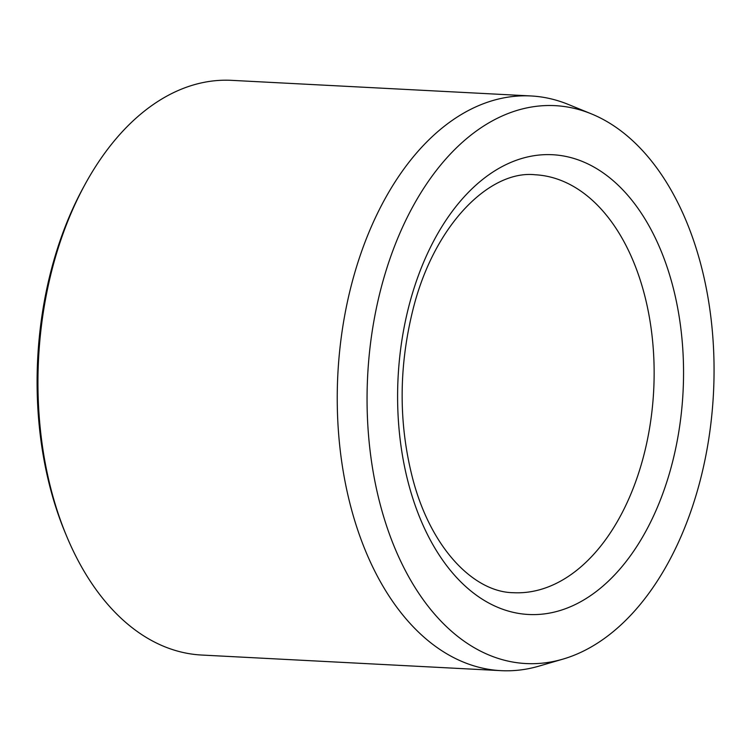 <?xml version="1.0" encoding="UTF-8"?>
<svg xmlns="http://www.w3.org/2000/svg" width="751" height="751" viewBox="0 0 751 751"><rect width="100%" height="100%" fill="white"/><g stroke="black" fill="none" stroke-linecap="round" stroke-linejoin="round"><path stroke-width="1.13" d="M374.223 319.194A279.325 173.115 -87 0 1 591.375 113.87A279.325 173.115 -87 0 1 713.45 393.608A279.325 173.115 -87 0 1 562.931 659.125A279.325 173.115 -87 0 1 374.223 319.194M562.931 659.125L539.002 666.109A287.736 178.334 -87 0 1 500.973 670.652L201.672 655.041A287.736 178.334 -87 0 1 66.82 536.618L65.45 533.332A282.507 175.086 -87 0 1 44.328 301.339A282.507 175.086 -87 0 1 83.502 187.215L85.21 184.089A287.736 178.334 -87 0 1 231.655 80.348L530.957 95.959A287.736 178.334 -87 0 1 568.3 104.436L591.375 113.87M66.82 536.618A287.736 178.334 -87 0 1 45.313 300.325A287.736 178.334 -87 0 1 85.21 184.089M500.973 670.652A287.736 178.334 -87 0 1 344.615 315.936A287.736 178.334 -87 0 1 530.957 95.959M581.199 160.996A230.191 142.662 93 0 0 401.532 449.708A230.191 142.662 93 0 0 638.96 543.057A230.191 142.662 93 0 0 581.199 160.996M561.11 180.465A209.266 129.698 93 0 0 535.069 174.758C490.234 169.886 434.303 224.014 413.05 309.271C398.499 367.624 398.509 424.587 413.088 480.152C431.637 549.61 474.501 592.145 513.262 592.708A209.266 129.698 93 0 0 651.896 411.755A209.266 129.698 93 0 0 561.11 180.465"/></g></svg>
